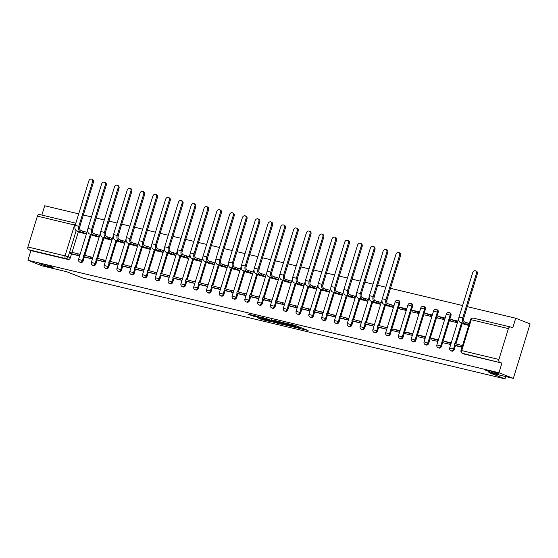 <?xml version="1.0" encoding="UTF-8"?>
<svg xmlns="http://www.w3.org/2000/svg" width="558" height="558" viewBox="0 0 558 558"><rect width="100%" height="100%" fill="white"/><g stroke="black" fill="none" stroke-linecap="round" stroke-linejoin="round"><path stroke-width="0.84" d="M298.411 328.209L308.121 330.496L295.356 325.481L285.033 322.936L299.897 328.139L300.748 328.578L298.411 328.209M51.259 266.654A7.317 0.509 -162.9 0 0 43.608 264.164A7.317 0.509 -162.9 0 0 39.011 263.25A7.317 0.509 -162.9 0 0 40.755 264.143A7.317 0.509 -162.9 0 0 48.407 266.633A7.317 0.509 -162.9 0 0 53.003 267.554A7.317 0.509 -162.9 0 0 51.259 266.654M496.836 373.051A7.317 0.509 -162.9 0 0 489.185 370.561A7.317 0.509 -162.9 0 0 484.595 369.647A7.317 0.509 -162.9 0 0 486.339 370.54A7.317 0.509 -162.9 0 0 493.99 373.03A7.317 0.509 -162.9 0 0 498.58 373.951A7.317 0.509 -162.9 0 0 496.836 373.051M92.377 230.859L92.67 229.903A2.288 1.681 -68.6 0 0 92.802 228.968M105.176 233.921L105.469 232.958A2.288 1.681 -68.6 0 0 105.602 232.023M117.968 236.976L118.261 236.02A2.288 1.681 -68.6 0 0 118.394 235.078M130.767 240.031L131.06 239.075A2.288 1.681 -68.6 0 0 131.193 238.133M143.566 243.086L143.859 242.13A2.288 1.681 -68.6 0 0 143.985 241.189M156.359 246.141L156.652 245.185A2.288 1.681 -68.6 0 0 156.784 244.244M169.158 249.196L169.451 248.24A2.288 1.681 -68.6 0 0 169.583 247.299M181.95 252.251L182.25 251.295A2.288 1.681 -68.6 0 0 182.375 250.354M194.749 255.306L195.042 254.35A2.288 1.681 -68.6 0 0 195.174 253.409M207.548 258.361L207.841 257.405A2.288 1.681 -68.6 0 0 207.974 256.464M220.34 261.416L220.633 260.46A2.288 1.681 -68.6 0 0 220.766 259.519M233.139 264.471L233.432 263.516A2.288 1.681 -68.6 0 0 233.565 262.581M245.939 267.526L246.231 266.571A2.288 1.681 -68.6 0 0 246.357 265.636M258.731 270.588L259.024 269.626A2.288 1.681 -68.6 0 0 259.156 268.691M271.53 273.643L271.823 272.681A2.288 1.681 -68.6 0 0 271.955 271.746M284.322 276.698L284.622 275.743A2.288 1.681 -68.6 0 0 284.747 274.801M297.121 279.753L297.414 278.798A2.288 1.681 -68.6 0 0 297.547 277.856M309.92 282.808L310.213 281.853A2.288 1.681 -68.6 0 0 310.346 280.911M322.712 285.863L323.005 284.908A2.288 1.681 -68.6 0 0 323.138 283.966M335.511 288.918L335.804 287.963A2.288 1.681 -68.6 0 0 335.937 287.021M348.311 291.974L348.604 291.018A2.288 1.681 -68.6 0 0 348.729 290.076M361.103 295.029L361.396 294.073A2.288 1.681 -68.6 0 0 361.528 293.131M373.902 298.084L374.195 297.128A2.288 1.681 -68.6 0 0 374.327 296.186M386.694 301.139L386.994 300.183A2.288 1.681 -68.6 0 0 387.119 299.248M398.021 300.357A2.288 1.681 111.4 0 1 398.189 300.406A2.288 1.681 111.4 0 1 398.991 302.924L389.505 333.782A2.288 1.681 111.4 0 1 387.022 335.518L387.817 335.825A2.288 1.681 -68.6 0 0 390.293 334.089L399.786 303.238A2.288 1.681 -68.6 0 0 398.984 300.72A2.288 1.681 -68.6 0 0 398.817 300.664M410.821 303.413A2.288 1.681 111.4 0 1 410.981 303.461A2.288 1.681 111.4 0 1 411.79 305.986L402.297 336.837A2.288 1.681 111.4 0 1 399.821 338.573L400.616 338.88A2.288 1.681 -68.6 0 0 403.092 337.144L412.585 306.293A2.288 1.681 -68.6 0 0 411.776 303.775A2.288 1.681 -68.6 0 0 411.616 303.726M423.613 306.468A2.288 1.681 111.4 0 1 423.78 306.516A2.288 1.681 111.4 0 1 424.582 309.041L415.096 339.892A2.288 1.681 111.4 0 1 412.62 341.629L413.415 341.935A2.288 1.681 -68.6 0 0 415.891 340.199L425.377 309.348A2.288 1.681 -68.6 0 0 424.575 306.83A2.288 1.681 -68.6 0 0 424.408 306.781M436.412 309.523A2.288 1.681 111.4 0 1 436.579 309.571A2.288 1.681 111.4 0 1 437.381 312.096L427.888 342.947A2.288 1.681 111.4 0 1 425.412 344.684L426.207 344.997A2.288 1.681 -68.6 0 0 428.684 343.261L438.176 312.403A2.288 1.681 -68.6 0 0 437.374 309.885A2.288 1.681 -68.6 0 0 437.207 309.836M449.211 312.578A2.288 1.681 111.4 0 1 449.371 312.626A2.288 1.681 111.4 0 1 450.18 315.151L440.687 346.002A2.288 1.681 111.4 0 1 438.211 347.739L439.007 348.053A2.288 1.681 -68.6 0 0 441.483 346.316L450.976 315.465A2.288 1.681 -68.6 0 0 450.166 312.94A2.288 1.681 -68.6 0 0 450.006 312.892M463.475 319.476L463.768 318.52A2.288 1.681 -68.6 0 0 463.9 317.579M257.252 317.69L262.253 319.65L272.116 321.973L257.573 316.351L247.975 314.168L253.813 316.337L258.242 317.363L255.118 316.009L260.14 317.404L269.256 321.073L257.252 317.69M508.401 328.606L471.238 319.734L461.752 350.584L498.908 359.457L508.401 328.606A2.288 1.541 103.4 0 1 510.375 326.953A2.288 1.541 103.4 0 1 510.514 326.995L512.753 327.874L515.725 318.227L530.1 323.87L513.332 378.38L488.885 372.542L504.997 378.868L82.877 278.072L66.765 271.746L42.324 265.908L27.949 260.265L498.957 372.737L501.921 363.084L462.526 353.333A2.288 1.681 111.4 0 1 462.359 353.284L464.598 354.163A2.288 1.681 111.4 0 1 464.444 354.086M513.332 378.38L498.957 372.737M285.78 325.161L296.891 327.811L284.127 322.803L272.75 320.006L285.78 325.161L286.017 324.379M284.273 324.909L273.26 322.168L260.23 317.021L266.173 318.513L272.862 321.017L275.924 321.715L271.397 319.727L284.308 324.798M80.003 225.913A2.288 1.681 111.4 0 1 79.878 226.848L79.578 227.804M78.343 231.821L72.059 252.258M71.57 253.841L70.385 257.698L68.146 256.82A2.288 1.681 111.4 0 1 65.83 258.612L28.674 249.74A2.288 1.541 -76.6 0 1 27.9 246.992L37.393 216.141A2.288 1.541 -76.6 0 1 39.367 214.481A2.288 1.541 -76.6 0 1 39.506 214.523M515.725 318.227L467.262 306.656M462.589 305.54L390.481 288.319M385.808 287.203L377.682 285.264M373.016 284.148L364.89 282.209M360.217 281.093L352.091 279.153M347.418 278.037L339.299 276.098M334.626 274.982L326.5 273.043M321.827 271.927L313.701 269.988M309.034 268.872L300.908 266.933M296.235 265.817L288.109 263.878M283.436 262.762L275.31 260.823M270.644 259.707L262.518 257.768M257.845 256.652L249.719 254.706M245.046 253.597L236.927 251.651M232.254 250.535L224.128 248.596M219.454 247.48L211.329 245.541M206.662 244.425L198.536 242.486M193.863 241.37L185.737 239.431M181.064 238.315L172.945 236.376M168.272 235.26L160.146 233.321M155.473 232.205L147.347 230.266M142.674 229.15L134.555 227.211M129.881 226.095L121.756 224.156M117.082 223.04L108.956 221.101M104.29 219.985L96.164 218.045M91.491 216.929L83.365 214.983M78.692 213.867L44.717 205.756L41.85 215.074M27.949 260.265L30.913 250.619L28.674 249.74M498.908 359.457A2.288 1.541 103.4 0 0 499.682 362.205M463.259 323.891L468.713 325.433M456.486 345.911L462.01 347.236M457.93 321.101L450.899 319.42L457.637 322.071M450.899 319.42L450.397 321.059L457.427 322.74M451.22 342.905L444.189 341.224L451.017 343.582M444.189 341.224L443.687 342.863L450.718 344.537M445.131 318.046L438.1 316.365L444.838 319.009M438.1 316.365L437.598 318.004L444.628 319.685M438.428 339.85L431.397 338.169L438.218 340.519M431.397 338.169L430.895 339.808L437.925 341.482M432.338 314.991L425.308 313.31L432.038 315.954M425.308 313.31L424.805 314.949L431.836 316.623M425.628 336.795L418.598 335.114L425.426 337.464M418.598 335.114L418.095 336.753L425.126 338.427M419.539 311.936L412.508 310.255L419.246 312.899M412.508 310.255L412.006 311.894L419.037 313.568M412.836 333.74L405.805 332.059L412.627 334.409M405.805 332.059L405.296 333.698L412.327 335.372M406.747 308.881L399.716 307.2L406.447 309.843M399.716 307.2L399.207 308.839L406.245 310.513M400.037 330.685L393.006 329.004L399.828 331.354M393.006 329.004L392.504 330.636L399.535 332.317M386.485 305.554L393.446 307.458M379.705 327.581L386.736 329.262M373.686 302.499L380.647 304.403M366.913 324.519L373.944 326.207M360.887 299.444L367.855 301.348M354.114 321.464L361.145 323.152M348.094 296.389L355.055 298.293M341.322 318.409L348.345 320.097M335.295 293.334L342.256 295.238M328.522 315.354L335.553 317.042M322.503 290.279L329.464 292.183M315.723 312.299L322.754 313.987M309.704 287.224L316.665 289.128M302.931 309.244L309.962 310.932M296.905 284.168L303.873 286.073M290.132 306.189L297.163 307.876M284.113 281.113L291.074 283.018M277.333 303.134L284.364 304.814M271.314 278.058L278.275 279.956M264.541 300.078L271.572 301.759M258.514 275.003L265.482 276.901M251.742 297.023L258.772 298.704M245.722 271.948L252.683 273.845M238.95 293.968L245.973 295.649M232.923 268.886L239.884 270.79M226.15 290.913L233.181 292.594M220.131 265.831L227.092 267.735M213.351 287.858L220.382 289.539M207.332 262.776L214.293 264.68M200.559 284.796L207.59 286.484M194.533 259.721L201.501 261.625M187.76 281.741L194.791 283.429M181.741 256.666L188.702 258.57M174.961 278.686L181.992 280.374M168.941 253.611L175.903 255.515M162.169 275.631L169.2 277.319M156.149 250.556L163.11 252.46M149.37 272.576L156.4 274.264M143.35 247.501L150.311 249.405M136.577 269.521L143.601 271.209M130.551 244.446L137.512 246.35M123.778 266.466L130.809 268.147M117.759 241.391L124.72 243.295M110.979 263.411L118.01 265.092M104.96 238.336L111.921 240.233M98.187 260.356L105.218 262.037M92.161 235.281L99.129 237.178M85.388 257.301L92.419 258.982M91.142 234.876L84.858 255.313M84.37 256.896L83.184 260.753L82.389 260.447A2.288 1.681 111.4 0 1 79.913 262.183L80.701 262.49A2.288 1.681 -68.6 0 0 83.184 260.753M103.941 237.931L97.65 258.368M97.162 259.951L95.976 263.815L95.181 263.502A2.288 1.681 111.4 0 1 92.705 265.238L93.5 265.552A2.288 1.681 -68.6 0 0 95.976 263.815M116.734 240.986L110.449 261.423M109.961 263.006L108.775 266.87L107.98 266.557A2.288 1.681 111.4 0 1 105.504 268.293L106.299 268.607A2.288 1.681 -68.6 0 0 108.775 266.87M129.533 244.041L123.248 264.478M122.76 266.061L121.567 269.926L120.772 269.612A2.288 1.681 111.4 0 1 118.296 271.348L119.091 271.662A2.288 1.681 -68.6 0 0 121.567 269.926M142.325 247.096L136.04 267.533M135.552 269.123L134.366 272.981L133.571 272.667A2.288 1.681 111.4 0 1 131.095 274.403L131.89 274.717A2.288 1.681 -68.6 0 0 134.366 272.981M155.124 250.158L148.84 270.588M148.351 272.178L147.166 276.036L146.37 275.722A2.288 1.681 111.4 0 1 143.894 277.459L144.689 277.772A2.288 1.681 -68.6 0 0 147.166 276.036M167.923 253.213L161.632 273.643M161.143 275.233L159.958 279.091L159.163 278.777A2.288 1.681 111.4 0 1 156.686 280.514L157.482 280.827A2.288 1.681 -68.6 0 0 159.958 279.091M180.715 256.268L174.431 276.698M173.943 278.289L172.757 282.146L171.962 281.832A2.288 1.681 111.4 0 1 169.486 283.569L170.281 283.882A2.288 1.681 -68.6 0 0 172.757 282.146M193.514 259.324L187.23 279.753M186.742 281.344L185.556 285.201L184.761 284.887A2.288 1.681 111.4 0 1 182.285 286.624L183.073 286.938A2.288 1.681 -68.6 0 0 185.556 285.201M206.314 262.379L200.022 282.815M199.534 284.399L198.348 288.256L197.553 287.942A2.288 1.681 111.4 0 1 195.077 289.679L195.872 289.993A2.288 1.681 -68.6 0 0 198.348 288.256M219.106 265.434L212.821 285.87M212.333 287.454L211.147 291.311L210.352 290.997A2.288 1.681 111.4 0 1 207.876 292.734L208.671 293.048A2.288 1.681 -68.6 0 0 211.147 291.311M231.905 268.489L225.62 288.925M225.132 290.509L223.939 294.366L223.144 294.059A2.288 1.681 111.4 0 1 220.668 295.796L221.463 296.103A2.288 1.681 -68.6 0 0 223.939 294.366M244.697 271.544L238.412 291.98M237.924 293.564L236.738 297.421L235.943 297.114A2.288 1.681 111.4 0 1 233.467 298.851L234.262 299.158A2.288 1.681 -68.6 0 0 236.738 297.421M257.496 274.599L251.212 295.036M250.723 296.619L249.538 300.476L248.742 300.169A2.288 1.681 111.4 0 1 246.266 301.906L247.061 302.213A2.288 1.681 -68.6 0 0 249.538 300.476M270.295 277.654L264.004 298.091M263.516 299.674L262.33 303.538L261.535 303.224A2.288 1.681 111.4 0 1 259.058 304.961L259.854 305.275A2.288 1.681 -68.6 0 0 262.33 303.538M283.087 280.709L276.803 301.146M276.315 302.729L275.129 306.593L274.334 306.279A2.288 1.681 111.4 0 1 271.858 308.016L272.653 308.33A2.288 1.681 -68.6 0 0 275.129 306.593M295.886 283.764L289.602 304.201M289.114 305.791L287.921 309.648L287.133 309.334A2.288 1.681 111.4 0 1 284.657 311.071L285.445 311.385A2.288 1.681 -68.6 0 0 287.921 309.648M308.686 286.819L302.394 307.256M301.906 308.846L300.72 312.703L299.925 312.389A2.288 1.681 111.4 0 1 297.449 314.126L298.244 314.44A2.288 1.681 -68.6 0 0 300.72 312.703M321.478 289.881L315.193 310.311M314.705 311.901L313.519 315.758L312.724 315.444A2.288 1.681 111.4 0 1 310.248 317.181L311.043 317.495A2.288 1.681 -68.6 0 0 313.519 315.758M334.277 292.936L327.985 313.366M327.504 314.956L326.311 318.813L325.516 318.499A2.288 1.681 111.4 0 1 323.04 320.236L323.835 320.55A2.288 1.681 -68.6 0 0 326.311 318.813M347.069 295.991L340.785 316.421M340.296 318.011L339.111 321.868L338.315 321.554A2.288 1.681 111.4 0 1 335.839 323.291L336.634 323.605A2.288 1.681 -68.6 0 0 339.111 321.868M359.868 299.046L353.584 319.476M353.095 321.066L351.91 324.923L351.115 324.61A2.288 1.681 111.4 0 1 348.638 326.346L349.434 326.66A2.288 1.681 -68.6 0 0 351.91 324.923M372.667 302.101L366.376 322.538M365.888 324.121L364.702 327.978L363.907 327.665A2.288 1.681 111.4 0 1 361.431 329.401L362.226 329.715A2.288 1.681 -68.6 0 0 364.702 327.978M385.459 305.156L379.175 325.593M378.687 327.176L377.501 331.034L376.706 330.727A2.288 1.681 111.4 0 1 374.23 332.463L375.025 332.77A2.288 1.681 -68.6 0 0 377.501 331.034M462.24 323.487L455.956 343.923M455.468 345.514L454.282 349.371L453.487 349.057A2.288 1.681 111.4 0 1 451.01 350.794L451.806 351.108A2.288 1.681 -68.6 0 0 454.282 349.371M504.997 378.868L505.708 376.559M72.596 254.246L79.62 255.927M79.369 232.226L86.33 234.123M30.913 250.619L68.076 259.491A2.288 1.681 -68.6 0 0 70.385 257.698M501.921 363.084L464.765 354.211A2.288 1.681 111.4 0 1 464.598 354.163M387.238 327.63L385.962 327.323M374.446 324.575L373.169 324.268M361.647 321.513L360.37 321.213M348.848 318.458L347.571 318.158M336.055 315.403L334.779 315.103M323.256 312.347L321.98 312.041M310.464 309.292L309.181 308.986M297.665 306.237L296.389 305.93M284.866 303.182L283.59 302.875M272.074 300.127L270.797 299.82M259.275 297.072L257.998 296.765M246.483 294.017L245.199 293.71M233.683 290.962L232.407 290.655M220.884 287.907L219.608 287.6M208.092 284.852L206.809 284.545M195.293 281.79L194.017 281.49M182.494 278.735L181.217 278.435M169.702 275.68L168.425 275.38M156.903 272.625L155.626 272.318M144.11 269.57L142.827 269.263M131.311 266.515L130.035 266.208M118.512 263.46L117.236 263.153M105.72 260.405L104.444 260.098M92.921 257.35L91.645 257.043M80.122 254.295L78.845 253.988M300.748 328.578L301.229 327.783M294.917 327.295L283.778 322.838L280.388 322.064L288.904 325.509L294.917 327.295M276.719 322.657L281.741 324.052L276.552 322.05L273.49 321.352L276.719 322.657M475.458 270.797L476.399 271.167A2.574 1.89 111.4 0 1 477.306 274.006L476.365 273.636A2.574 1.89 -68.6 0 0 475.458 270.797A2.574 1.89 -68.6 0 0 472.675 272.757L459.039 317.07A4.576 3.09 103.4 0 0 460.587 322.566L464.821 324.505M476.365 273.636L462.735 317.948A4.576 3.09 103.4 0 0 464.284 323.445L465.832 324.059L466.272 322.636L464.716 322.029A3.09 2.086 -76.6 0 1 463.67 318.318L477.306 274.006M466.272 322.636L468.078 323.068L467.639 324.484L468.86 324.965M469.292 323.549L468.078 323.068M462.519 345.569L454.721 343.63L454.289 345.046L462.087 346.985M454.289 345.046L456.528 345.925M462.024 345.374L461.585 346.79M465.832 324.059L467.639 324.484M398.684 252.467L399.619 252.837A2.574 1.89 111.4 0 1 400.525 255.669L399.591 255.299A2.574 1.89 -68.6 0 0 398.684 252.467A2.574 1.89 -68.6 0 0 395.894 254.42L382.265 298.732A4.576 3.09 103.4 0 0 383.813 304.229L388.04 306.168M399.591 255.299L385.955 299.618A4.576 3.09 103.4 0 0 387.503 305.114L389.059 305.721L389.491 304.305L387.936 303.691A3.09 2.086 -76.6 0 1 386.896 299.988L400.525 255.669M389.491 304.305L391.298 304.738L390.858 306.154L393.523 307.2M393.962 305.784L391.298 304.738M387.189 327.804L377.947 325.3L377.508 326.716L386.75 329.22M377.508 326.716L379.747 327.595M385.243 327.037L384.811 328.46M389.059 305.721L390.858 306.154M385.885 249.412L386.827 249.782A2.574 1.89 111.4 0 1 387.733 252.614L386.792 252.244A2.574 1.89 -68.6 0 0 385.885 249.412A2.574 1.89 -68.6 0 0 383.102 251.365L369.466 295.677A4.576 3.09 103.4 0 0 371.014 301.174L375.248 303.113M386.792 252.244L373.156 296.563A4.576 3.09 103.4 0 0 374.704 302.059L376.259 302.666L376.699 301.25L375.143 300.636A3.09 2.086 -76.6 0 1 374.097 296.933L387.733 252.614M376.699 301.25L378.498 301.683L378.066 303.099L380.73 304.145M381.163 302.729L378.498 301.683M374.39 324.749L365.148 322.238L364.709 323.661L373.951 326.165M364.709 323.661L366.948 324.54M372.451 323.982L372.012 325.405M376.259 302.666L378.066 303.099M373.086 246.357L374.027 246.727A2.574 1.89 111.4 0 1 374.934 249.559L373.993 249.189A2.574 1.89 -68.6 0 0 373.086 246.357A2.574 1.89 -68.6 0 0 370.303 248.31L356.674 292.622A4.576 3.09 103.4 0 0 358.215 298.118L362.449 300.058M373.993 249.189L360.363 293.508A4.576 3.09 103.4 0 0 361.912 298.997L363.46 299.611L363.9 298.195L362.344 297.581A3.09 2.086 -76.6 0 1 361.298 293.871L374.934 249.559M363.9 298.195L365.706 298.621L365.267 300.044L367.931 301.09M368.371 299.667L365.706 298.621M361.591 321.694L352.349 319.183L351.917 320.606L361.159 323.11M351.917 320.606L354.156 321.485M359.652 320.927L359.212 322.343M363.46 299.611L365.267 300.044M360.294 243.302L361.228 243.672A2.574 1.89 111.4 0 1 362.135 246.503L361.2 246.134A2.574 1.89 -68.6 0 0 360.294 243.302A2.574 1.89 -68.6 0 0 357.504 245.255L343.874 289.567A4.576 3.09 103.4 0 0 345.423 295.063L349.657 297.002M361.2 246.134L347.564 290.453A4.576 3.09 103.4 0 0 349.113 295.942L350.668 296.556L351.101 295.14L349.552 294.526A3.09 2.086 -76.6 0 1 348.506 290.816L362.135 246.503M351.101 295.14L352.907 295.566L352.468 296.989L355.139 298.035M355.572 296.612L352.907 295.566M348.799 318.639L339.557 316.128L339.118 317.544L348.359 320.055M339.118 317.544L341.356 318.43M346.853 317.872L346.42 319.288M350.668 296.556L352.468 296.989M347.495 240.247L348.436 240.61A2.574 1.89 111.4 0 1 349.343 243.448L348.401 243.079A2.574 1.89 -68.6 0 0 347.495 240.247A2.574 1.89 -68.6 0 0 344.711 242.2L331.075 286.512A4.576 3.09 103.4 0 0 332.624 292.008L336.858 293.947M348.401 243.079L334.765 287.391A4.576 3.09 103.4 0 0 336.314 292.887L337.869 293.501L338.308 292.085L336.753 291.471A3.09 2.086 -76.6 0 1 335.707 287.761L349.343 243.448M338.308 292.085L340.108 292.511L339.676 293.926L342.34 294.98M342.772 293.557L340.108 292.511M336 315.577L326.758 313.073L326.325 314.489L335.567 317M326.325 314.489L328.564 315.368M334.061 314.817L333.621 316.233M337.869 293.501L339.676 293.926M334.702 237.192L335.637 237.555A2.574 1.89 111.4 0 1 336.544 240.393L335.602 240.024A2.574 1.89 -68.6 0 0 334.702 237.192A2.574 1.89 -68.6 0 0 331.912 239.145L318.283 283.457A4.576 3.09 103.4 0 0 319.832 288.953L324.059 290.892M335.602 240.024L321.973 284.336A4.576 3.09 103.4 0 0 323.521 289.832L325.077 290.446L325.509 289.023L323.954 288.416A3.09 2.086 -76.6 0 1 322.915 284.706L336.544 240.393M325.509 289.023L327.316 289.456L326.876 290.871L329.541 291.918M329.98 290.502L327.316 289.456M323.208 312.522L313.959 310.018L313.526 311.434L322.768 313.945M313.526 311.434L315.765 312.313M321.262 311.762L320.829 313.178M325.077 290.446L326.876 290.871M321.903 234.13L322.845 234.499A2.574 1.89 111.4 0 1 323.745 237.338L322.81 236.969A2.574 1.89 -68.6 0 0 321.903 234.13A2.574 1.89 -68.6 0 0 319.12 236.09L305.484 280.402A4.576 3.09 103.4 0 0 307.033 285.898L311.266 287.837M322.81 236.969L309.174 281.281A4.576 3.09 103.4 0 0 310.722 286.777L312.278 287.391L312.71 285.968L311.162 285.361A3.09 2.086 -76.6 0 1 310.115 281.651L323.745 237.338M312.71 285.968L314.517 286.4L314.084 287.816L316.749 288.863M317.181 287.447L314.517 286.4M310.408 309.467L301.167 306.963L300.727 308.379L309.969 310.883M300.727 308.379L302.966 309.258M308.462 308.707L308.03 310.122M312.278 287.391L314.084 287.816M309.104 231.075L310.046 231.444A2.574 1.89 111.4 0 1 310.952 234.283L310.011 233.914A2.574 1.89 -68.6 0 0 309.104 231.075A2.574 1.89 -68.6 0 0 306.321 233.028L292.685 277.347A4.576 3.09 103.4 0 0 294.233 282.843L298.467 284.782M310.011 233.914L296.382 278.226A4.576 3.09 103.4 0 0 297.93 283.722L299.479 284.329L299.918 282.913L298.363 282.306A3.09 2.086 -76.6 0 1 297.316 278.595L310.952 234.283M299.918 282.913L301.725 283.345L301.285 284.761L303.95 285.808M304.389 284.392L301.725 283.345M297.609 306.412L288.367 303.908L287.935 305.324L297.177 307.828M287.935 305.324L290.174 306.202M295.67 305.651L295.231 307.067M299.479 284.329L301.285 284.761M296.312 228.02L297.247 228.389A2.574 1.89 111.4 0 1 298.153 231.228L297.219 230.859A2.574 1.89 -68.6 0 0 296.312 228.02A2.574 1.89 -68.6 0 0 293.522 229.973L279.893 274.292A4.576 3.09 103.4 0 0 281.441 279.788L285.668 281.727M297.219 230.859L283.583 275.171A4.576 3.09 103.4 0 0 285.131 280.667L286.686 281.274L287.119 279.858L285.563 279.251A3.09 2.086 -76.6 0 1 284.524 275.54L298.153 231.228M287.119 279.858L288.925 280.29L288.486 281.706L291.15 282.753M291.59 281.337L288.925 280.29M284.817 303.357L275.575 300.853L275.136 302.269L284.378 304.773M275.136 302.269L277.375 303.147M282.871 302.596L282.439 304.012M286.686 281.274L288.486 281.706M283.513 224.965L284.454 225.334A2.574 1.89 111.4 0 1 285.361 228.173L284.42 227.804A2.574 1.89 -68.6 0 0 283.513 224.965A2.574 1.89 -68.6 0 0 280.73 226.918L267.094 271.237A4.576 3.09 103.4 0 0 268.642 276.733L272.876 278.672M284.42 227.804L270.783 272.116A4.576 3.09 103.4 0 0 272.332 277.612L273.887 278.219L274.327 276.803L272.771 276.196A3.09 2.086 -76.6 0 1 271.725 272.485L285.361 228.173M274.327 276.803L276.126 277.235L275.694 278.651L278.358 279.697M278.791 278.282L276.126 277.235M272.018 300.302L262.776 297.798L262.337 299.214L271.586 301.718M262.337 299.214L264.576 300.092M270.079 299.541L269.64 300.957M273.887 278.219L275.694 278.651M270.714 221.91L271.655 222.279A2.574 1.89 111.4 0 1 272.562 225.111L271.62 224.748A2.574 1.89 -68.6 0 0 270.714 221.91A2.574 1.89 -68.6 0 0 267.931 223.863L254.302 268.182A4.576 3.09 103.4 0 0 255.85 273.671L260.077 275.61M271.62 224.748L257.991 269.061A4.576 3.09 103.4 0 0 259.54 274.557L261.088 275.164L261.528 273.748L259.972 273.141A3.09 2.086 -76.6 0 1 258.926 269.43L272.562 225.111M261.528 273.748L263.334 274.18L262.895 275.596L265.559 276.642M265.999 275.227L263.334 274.18M259.219 297.247L249.977 294.743L249.545 296.159L258.786 298.663M249.545 296.159L251.784 297.037M257.28 296.486L256.84 297.902M261.088 275.164L262.895 275.596M257.922 218.855L258.863 219.224A2.574 1.89 111.4 0 1 259.763 222.056L258.828 221.693A2.574 1.89 -68.6 0 0 257.922 218.855A2.574 1.89 -68.6 0 0 255.132 220.808L241.502 265.127A4.576 3.09 103.4 0 0 243.051 270.616L247.285 272.555M258.828 221.693L245.192 266.006A4.576 3.09 103.4 0 0 246.741 271.502L248.296 272.109L248.729 270.693L247.18 270.086A3.09 2.086 -76.6 0 1 246.134 266.375L259.763 222.056M248.729 270.693L250.535 271.125L250.103 272.541L252.767 273.587M253.199 272.171L250.535 271.125M246.427 294.192L237.185 291.688L236.745 293.103L245.987 295.607M236.745 293.103L238.984 293.982M244.481 293.431L244.048 294.847M248.296 272.109L250.103 272.541M245.122 215.8L246.064 216.169A2.574 1.89 111.4 0 1 246.971 219.001L246.029 218.631A2.574 1.89 -68.6 0 0 245.122 215.8A2.574 1.89 -68.6 0 0 242.339 217.753L228.703 262.065A4.576 3.09 103.4 0 0 230.252 267.561L234.486 269.5M246.029 218.631L232.4 262.951A4.576 3.09 103.4 0 0 233.941 268.447L235.497 269.054L235.936 267.638L234.381 267.024A3.09 2.086 -76.6 0 1 233.335 263.32L246.971 219.001M235.936 267.638L237.736 268.07L237.303 269.486L239.968 270.532M240.4 269.116L237.736 268.07M233.628 291.137L224.386 288.632L223.953 290.048L233.195 292.552M223.953 290.048L226.192 290.927M231.689 290.369L231.249 291.792M235.497 269.054L237.303 269.486M232.33 212.744L233.265 213.114A2.574 1.89 111.4 0 1 234.172 215.946L233.23 215.576A2.574 1.89 -68.6 0 0 232.33 212.744A2.574 1.89 -68.6 0 0 229.54 214.697L215.911 259.01A4.576 3.09 103.4 0 0 217.46 264.506L221.686 266.445M233.23 215.576L219.601 259.895A4.576 3.09 103.4 0 0 221.149 265.392L222.705 265.999L223.137 264.583L221.582 263.969A3.09 2.086 -76.6 0 1 220.543 260.265L234.172 215.946M223.137 264.583L224.944 265.015L224.504 266.431L227.169 267.477M227.608 266.061L224.944 265.015M220.835 288.081L211.587 285.57L211.154 286.993L220.396 289.497M211.154 286.993L213.393 287.872M218.889 287.314L218.457 288.737M222.705 265.999L224.504 266.431M219.531 209.689L220.473 210.059A2.574 1.89 111.4 0 1 221.373 212.891L220.438 212.521A2.574 1.89 -68.6 0 0 219.531 209.689A2.574 1.89 -68.6 0 0 216.748 211.642L203.112 255.955A4.576 3.09 103.4 0 0 204.66 261.451L208.894 263.39M220.438 212.521L206.802 256.84A4.576 3.09 103.4 0 0 208.35 262.33L209.906 262.944L210.338 261.528L208.79 260.914A3.09 2.086 -76.6 0 1 207.743 257.21L221.373 212.891M210.338 261.528L212.145 261.96L211.712 263.376L214.377 264.422M214.809 263.006L212.145 261.96M208.036 285.026L198.794 282.515L198.355 283.938L207.597 286.442M198.355 283.938L200.594 284.817M206.09 284.259L205.658 285.682M209.906 262.944L211.712 263.376M206.732 206.634L207.674 207.004A2.574 1.89 111.4 0 1 208.58 209.836L207.639 209.466A2.574 1.89 -68.6 0 0 206.732 206.634A2.574 1.89 -68.6 0 0 203.949 208.587L190.313 252.9A4.576 3.09 103.4 0 0 191.861 258.396L196.095 260.335M207.639 209.466L194.01 253.785A4.576 3.09 103.4 0 0 195.558 259.275L197.107 259.889L197.546 258.473L195.991 257.859A3.09 2.086 -76.6 0 1 194.944 254.148L208.58 209.836M197.546 258.473L199.352 258.898L198.913 260.321L201.578 261.367M202.017 259.944L199.352 258.898M195.237 281.971L185.995 279.46L185.563 280.883L194.805 283.387M185.563 280.883L187.802 281.762M193.298 281.204L192.859 282.62M197.107 259.889L198.913 260.321M193.94 203.579L194.875 203.949A2.574 1.89 111.4 0 1 195.781 206.781L194.847 206.411A2.574 1.89 -68.6 0 0 193.94 203.579A2.574 1.89 -68.6 0 0 191.15 205.532L177.521 249.844A4.576 3.09 103.4 0 0 179.069 255.341L183.296 257.28M194.847 206.411L181.21 250.723A4.576 3.09 103.4 0 0 182.759 256.22L184.314 256.833L184.747 255.418L183.191 254.804A3.09 2.086 -76.6 0 1 182.152 251.093L195.781 206.781M184.747 255.418L186.553 255.843L186.114 257.266L188.778 258.312M189.218 256.889L186.553 255.843M182.445 278.916L173.203 276.405L172.764 277.821L182.006 280.332M172.764 277.821L175.003 278.707M180.499 278.149L180.067 279.565M184.314 256.833L186.114 257.266M181.141 200.524L182.082 200.887A2.574 1.89 111.4 0 1 182.989 203.726L182.048 203.356A2.574 1.89 -68.6 0 0 181.141 200.524A2.574 1.89 -68.6 0 0 178.358 202.477L164.722 246.789A4.576 3.09 103.4 0 0 166.27 252.286L170.504 254.225M182.048 203.356L168.411 247.668A4.576 3.09 103.4 0 0 169.96 253.165L171.515 253.778L171.955 252.362L170.399 251.749A3.09 2.086 -76.6 0 1 169.353 248.038L182.989 203.726M171.955 252.362L173.754 252.788L173.322 254.204L175.986 255.25M176.419 253.834L173.754 252.788M169.646 275.854L160.404 273.35L159.965 274.766L169.214 277.277M159.965 274.766L162.211 275.645M167.707 275.094L167.267 276.51M171.515 253.778L173.322 254.204M168.349 197.469L169.283 197.832A2.574 1.89 111.4 0 1 170.19 200.671L169.248 200.301A2.574 1.89 -68.6 0 0 168.349 197.469A2.574 1.89 -68.6 0 0 165.559 199.422L151.929 243.734A4.576 3.09 103.4 0 0 153.478 249.231L157.705 251.17M169.248 200.301L155.619 244.613A4.576 3.09 103.4 0 0 157.168 250.11L158.716 250.723L159.156 249.3L157.6 248.694A3.09 2.086 -76.6 0 1 156.554 244.983L170.19 200.671M159.156 249.3L160.962 249.733L160.523 251.149L163.187 252.195M163.627 250.779L160.962 249.733M156.847 272.799L147.605 270.295L147.173 271.711L156.414 274.222M147.173 271.711L149.411 272.59M154.908 272.039L154.468 273.455M158.716 250.723L160.523 251.149M155.549 194.407L156.491 194.777A2.574 1.89 111.4 0 1 157.391 197.616L156.456 197.246A2.574 1.89 -68.6 0 0 155.549 194.407A2.574 1.89 -68.6 0 0 152.759 196.367L139.13 240.679A4.576 3.09 103.4 0 0 140.679 246.176L144.913 248.115M156.456 197.246L142.82 241.558A4.576 3.09 103.4 0 0 144.369 247.054L145.924 247.668L146.356 246.245L144.808 245.639A3.09 2.086 -76.6 0 1 143.762 241.928L157.391 197.616M146.356 246.245L148.163 246.678L147.731 248.094L150.395 249.14M150.827 247.724L148.163 246.678M144.055 269.744L134.813 267.24L134.373 268.656L143.615 271.16M134.373 268.656L136.612 269.535M142.109 268.984L141.676 270.4M145.924 247.668L147.731 248.094M142.75 191.352L143.692 191.722A2.574 1.89 111.4 0 1 144.599 194.561L143.657 194.191A2.574 1.89 -68.6 0 0 142.75 191.352A2.574 1.89 -68.6 0 0 139.967 193.305L126.331 237.624A4.576 3.09 103.4 0 0 127.88 243.121L132.113 245.06M143.657 194.191L130.028 238.503A4.576 3.09 103.4 0 0 131.569 243.999L133.125 244.606L133.564 243.19L132.009 242.584A3.09 2.086 -76.6 0 1 130.963 238.873L144.599 194.561M133.564 243.19L135.364 243.623L134.931 245.039L137.596 246.085M138.028 244.669L135.364 243.623M131.256 266.689L122.014 264.185L121.581 265.601L130.823 268.105M121.581 265.601L123.82 266.48M129.317 265.929L128.877 267.345M133.125 244.606L134.931 245.039M129.958 188.297L130.893 188.667A2.574 1.89 111.4 0 1 131.8 191.506L130.858 191.136A2.574 1.89 -68.6 0 0 129.958 188.297A2.574 1.89 -68.6 0 0 127.168 190.25L113.539 234.569A4.576 3.09 103.4 0 0 115.088 240.066L119.314 242.005M130.858 191.136L117.229 235.448A4.576 3.09 103.4 0 0 118.777 240.944L120.333 241.551L120.765 240.135L119.21 239.528A3.09 2.086 -76.6 0 1 118.17 235.818L131.8 191.506M120.765 240.135L122.572 240.568L122.132 241.984L124.797 243.03M125.236 241.614L122.572 240.568M118.463 263.634L109.215 261.13L108.782 262.546L118.024 265.05M108.782 262.546L111.021 263.425M116.517 262.874L116.085 264.29M120.333 241.551L122.132 241.984M117.159 185.242L118.101 185.612A2.574 1.89 111.4 0 1 119 188.451L118.066 188.081A2.574 1.89 -68.6 0 0 117.159 185.242A2.574 1.89 -68.6 0 0 114.376 187.195L100.74 231.514A4.576 3.09 103.4 0 0 102.288 237.011L106.522 238.95M118.066 188.081L104.43 232.393A4.576 3.09 103.4 0 0 105.978 237.889L107.534 238.496L107.966 237.08L106.418 236.473A3.09 2.086 -76.6 0 1 105.371 232.763L119 188.451M107.966 237.08L109.773 237.513L109.34 238.929L112.005 239.975M112.437 238.559L109.773 237.513M105.664 260.579L96.422 258.075L95.983 259.491L105.225 261.995M95.983 259.491L98.222 260.37M103.718 259.819L103.286 261.235M107.534 238.496L109.34 238.929M104.36 182.187L105.302 182.557A2.574 1.89 111.4 0 1 106.208 185.389L105.267 185.026A2.574 1.89 -68.6 0 0 104.36 182.187A2.574 1.89 -68.6 0 0 101.577 184.14L87.941 228.459A4.576 3.09 103.4 0 0 89.489 233.948L93.723 235.888M105.267 185.026L91.638 229.338A4.576 3.09 103.4 0 0 93.186 234.834L94.734 235.441L95.174 234.025L93.618 233.418A3.09 2.086 -76.6 0 1 92.572 229.708L106.208 185.389M95.174 234.025L96.98 234.458L96.541 235.874L99.205 236.92M99.645 235.504L96.98 234.458M92.865 257.524L83.623 255.02L83.191 256.436L92.433 258.94M83.191 256.436L85.43 257.315M90.926 256.764L90.487 258.18M94.734 235.441L96.541 235.874M91.568 179.132L92.502 179.502A2.574 1.89 111.4 0 1 93.409 182.333L92.475 181.971A2.574 1.89 -68.6 0 0 91.568 179.132A2.574 1.89 -68.6 0 0 88.778 181.085L75.149 225.397A4.576 3.09 103.4 0 0 76.697 230.893L80.924 232.832M92.475 181.971L78.838 226.283A4.576 3.09 103.4 0 0 80.387 231.779L81.942 232.386L82.375 230.97L80.826 230.363A3.09 2.086 -76.6 0 1 79.78 226.653L93.409 182.333M82.375 230.97L84.181 231.403L83.742 232.819L86.406 233.865M86.846 232.449L84.181 231.403M80.073 254.469L70.831 251.965L70.392 253.381L79.634 255.885M70.392 253.381L72.631 254.26M78.127 253.709L77.695 255.125M81.942 232.386L83.742 232.819M399.786 303.238L395.169 301.864L385.676 332.714L390.293 334.089M412.585 306.293L407.961 304.919L398.475 335.77L403.092 337.144M425.377 309.348L420.76 307.974L411.267 338.825L415.891 340.199M438.176 312.403L433.559 311.029L424.066 341.88L428.684 343.261M450.976 315.465L446.351 314.084L436.858 344.935L441.483 346.316M76.202 230.628L68.146 256.82L65.056 255.864L74.549 225.014L37.393 216.141M27.9 246.992L65.056 255.864A2.288 1.541 103.4 0 0 65.83 258.612L68.076 259.491M90.347 234.562L84.028 255.111M83.574 256.589L82.389 260.447L78.559 259.379A2.288 2.288 0 0 0 79.913 262.183M103.146 237.617L96.82 258.173M96.367 259.644L95.181 263.502L91.359 262.434A2.288 2.288 0 0 0 92.705 265.238M115.938 240.679L109.619 261.228M109.166 262.699L107.98 266.557L104.151 265.489A2.288 2.288 0 0 0 105.504 268.293M128.738 243.734L122.418 264.283M121.965 265.754L120.772 269.612L116.95 268.544A2.288 2.288 0 0 0 118.296 271.348M141.537 246.789L135.21 267.338M134.757 268.81L133.571 272.667L129.749 271.6A2.288 2.288 0 0 0 131.095 274.403M154.329 249.844L148.01 270.393M147.556 271.865L146.37 275.722L142.541 274.662A2.288 2.288 0 0 0 143.894 277.459M167.128 252.9L160.802 273.448M160.355 274.92L159.163 278.777L155.34 277.717A2.288 2.288 0 0 0 156.686 280.514M179.92 255.955L173.601 276.503M173.147 277.975L171.962 281.832L168.132 280.772A2.288 2.288 0 0 0 169.486 283.569M192.719 259.01L186.4 279.558M185.947 281.03L184.761 284.887L180.931 283.827A2.288 2.288 0 0 0 182.285 286.624M205.518 262.065L199.192 282.613M198.739 284.085L197.553 287.942L193.731 286.882A2.288 2.288 0 0 0 195.077 289.679M218.311 265.12L211.991 285.668M211.538 287.14L210.352 290.997L206.523 289.937A2.288 2.288 0 0 0 207.876 292.734M231.11 268.175L224.79 288.723M224.337 290.195L223.144 294.059L219.322 292.992A2.288 2.288 0 0 0 220.668 295.796M243.909 271.23L237.582 291.778M237.129 293.25L235.943 297.114L232.114 296.047A2.288 2.288 0 0 0 233.467 298.851M256.701 274.285L250.382 294.833M249.928 296.312L248.742 300.169L244.913 299.102A2.288 2.288 0 0 0 246.266 301.906M269.5 277.34L263.174 297.895M262.72 299.367L261.535 303.224L257.712 302.157A2.288 2.288 0 0 0 259.058 304.961M282.292 280.402L275.973 300.95M275.519 302.422L274.334 306.279L270.504 305.212A2.288 2.288 0 0 0 271.858 308.016M295.091 283.457L288.772 304.005M288.319 305.477L287.133 309.334L283.304 308.267A2.288 2.288 0 0 0 284.657 311.071M307.89 286.512L301.564 307.06M301.111 308.532L299.925 312.389L296.103 311.322A2.288 2.288 0 0 0 297.449 314.126M320.683 289.567L314.363 310.115M313.91 311.587L312.724 315.444L308.895 314.384A2.288 2.288 0 0 0 310.248 317.181M333.482 292.622L327.162 313.171M326.709 314.642L325.516 318.499L321.694 317.439A2.288 2.288 0 0 0 323.04 320.236M346.274 295.677L339.955 316.226M339.501 317.697L338.315 321.554L334.486 320.494A2.288 2.288 0 0 0 335.839 323.291M359.073 298.732L352.754 319.281M352.3 320.752L351.115 324.61L347.285 323.549A2.288 2.288 0 0 0 348.638 326.346M371.872 301.787L365.546 322.336M365.092 323.807L363.907 327.665L360.084 326.604A2.288 2.288 0 0 0 361.431 329.401M384.664 304.842L378.345 325.391M377.892 326.862L376.706 330.727L372.877 329.659A2.288 2.288 0 0 0 374.23 332.463M461.445 323.18L455.126 343.728M454.672 345.2L453.487 349.057L449.657 347.99A2.288 2.288 0 0 0 451.01 350.794M464.765 354.211L462.526 353.333A2.288 1.541 103.4 0 1 461.752 350.584L461.013 350.48A2.288 2.288 0 0 0 462.359 353.284M75.748 223.451A2.288 1.541 -76.6 0 0 74.549 225.014L75.211 225.181M510.375 326.953L473.219 318.081A2.288 2.288 0 0 0 470.499 319.629L471.238 319.734A2.288 1.541 -76.6 0 1 473.219 318.081A2.288 1.541 -76.6 0 1 473.358 318.123M300.134 327.358L299.897 328.139M299.067 326.939L298.83 327.72M293.487 324.923L293.299 325.544M292.378 324.658L292.239 325.126M287.503 324.958L287.293 325.628M274.982 321.973L274.773 322.643M273.504 321.373L273.26 322.168M254.071 315.514L253.813 316.337M252.523 315.144L252.3 315.863M262.455 318.995L262.253 319.65M260.928 318.562L260.739 319.176M464.284 323.445L460.587 322.566M462.735 317.948L459.039 317.07M387.503 305.114L383.813 304.229M385.955 299.618L382.265 298.732M374.704 302.059L371.014 301.174M373.156 296.563L369.466 295.677M361.912 298.997L358.215 298.118M360.363 293.508L356.674 292.622M349.113 295.942L345.423 295.063M347.564 290.453L343.874 289.567M336.314 292.887L332.624 292.008M334.765 287.391L331.075 286.512M323.521 289.832L319.832 288.953M321.973 284.336L318.283 283.457M310.722 286.777L307.033 285.898M309.174 281.281L305.484 280.402M297.93 283.722L294.233 282.843M296.382 278.226L292.685 277.347M285.131 280.667L281.441 279.788M283.583 275.171L279.893 274.292M272.332 277.612L268.642 276.733M270.783 272.116L267.094 271.237M259.54 274.557L255.85 273.671M257.991 269.061L254.302 268.182M246.741 271.502L243.051 270.616M245.192 266.006L241.502 265.127M233.941 268.447L230.252 267.561M232.4 262.951L228.703 262.065M221.149 265.392L217.46 264.506M219.601 259.895L215.911 259.01M208.35 262.33L204.66 261.451M206.802 256.84L203.112 255.955M195.558 259.275L191.861 258.396M194.01 253.785L190.313 252.9M182.759 256.22L179.069 255.341M181.21 250.723L177.521 249.844M169.96 253.165L166.27 252.286M168.411 247.668L164.722 246.789M157.168 250.11L153.478 249.231M155.619 244.613L151.929 243.734M144.369 247.054L140.679 246.176M142.82 241.558L139.13 240.679M131.569 243.999L127.88 243.121M130.028 238.503L126.331 237.624M118.777 240.944L115.088 240.066M117.229 235.448L113.539 234.569M105.978 237.889L102.288 237.011M104.43 232.393L100.74 231.514M93.186 234.834L89.489 233.948M91.638 229.338L87.941 228.459M80.387 231.779L76.697 230.893M78.838 226.283L75.149 225.397M398.984 300.72L398.189 300.406A2.288 2.288 0 0 0 395.169 301.864M411.776 303.775L410.981 303.461A2.288 2.288 0 0 0 407.961 304.919M424.575 306.83L423.78 306.516A2.288 2.288 0 0 0 420.76 307.974M437.374 309.885L436.579 309.571A2.288 2.288 0 0 0 433.559 311.029M450.166 312.94L449.371 312.626A2.288 2.288 0 0 0 446.351 314.084M449.657 347.99L458.781 318.332M436.858 344.935A2.288 2.288 0 0 0 438.211 347.739M424.066 341.88A2.288 2.288 0 0 0 425.412 344.684M411.267 338.825A2.288 2.288 0 0 0 412.62 341.629M398.475 335.77A2.288 2.288 0 0 0 399.821 338.573M385.676 332.714A2.288 2.288 0 0 0 387.022 335.518M372.877 329.659L382 300.002M360.084 326.604L369.208 296.947M347.285 323.549L356.409 293.892M334.486 320.494L343.616 290.83M321.694 317.439L330.817 287.775M308.895 314.384L318.018 284.719M296.103 311.322L305.226 281.664M283.304 308.267L292.427 278.609M270.504 305.212L279.635 275.554M257.712 302.157L266.836 272.499M244.913 299.102L254.036 269.444M232.114 296.047L241.244 266.389M219.322 292.992L228.445 263.334M206.523 289.937L215.646 260.279M193.731 286.882L202.854 257.224M180.931 283.827L190.055 254.169M168.132 280.772L177.263 251.107M155.34 277.717L164.464 248.052M142.541 274.662L151.664 244.997M129.749 271.6L138.872 241.942M116.95 268.544L126.073 238.887M104.151 265.489L113.274 235.832M91.359 262.434L100.482 232.777M78.559 259.379L87.683 229.722M75.825 223.186L39.367 214.481M470.499 319.629L461.013 350.48M294.408 325.168L294.157 325.991"/></g></svg>
